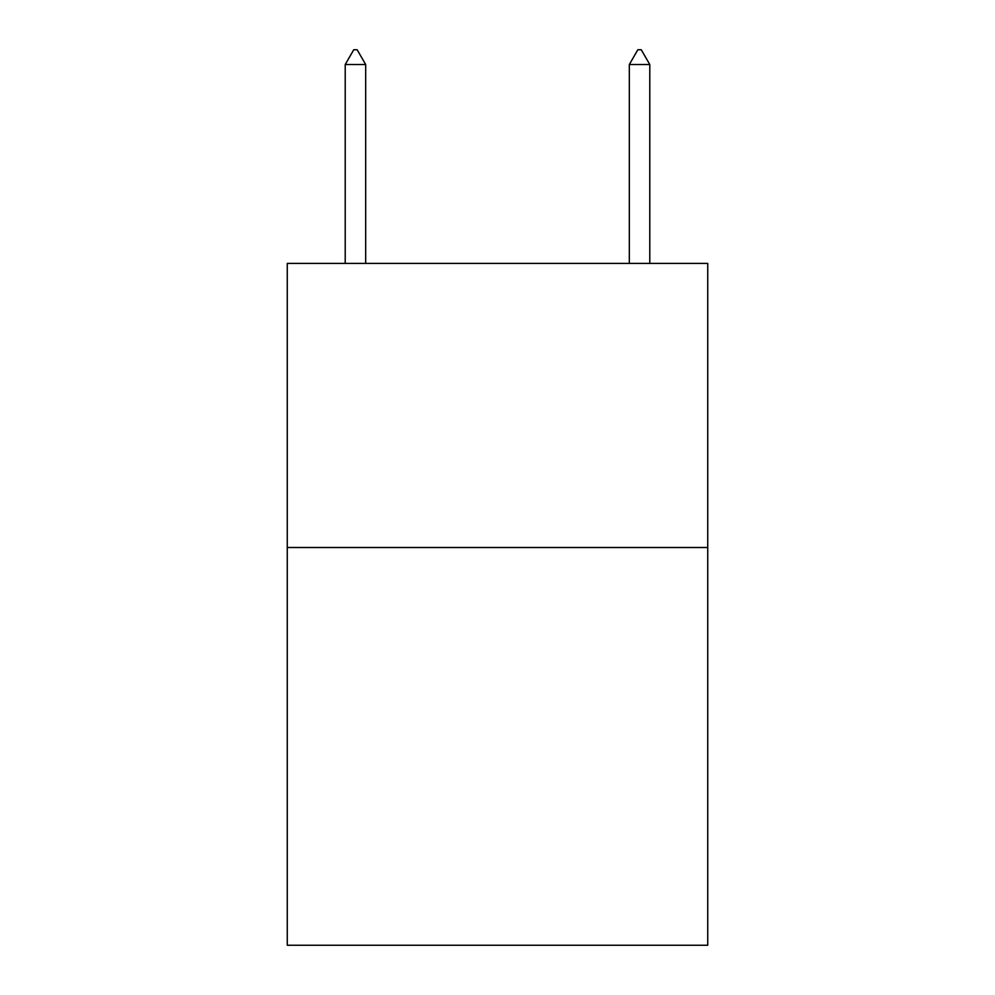 <?xml version="1.0" encoding="UTF-8"?>
<svg xmlns="http://www.w3.org/2000/svg" width="995" height="995" viewBox="0 0 995 995"><rect width="100%" height="100%" fill="white"/><g stroke="black" fill="none" stroke-linecap="round" stroke-linejoin="round"><path stroke-width="1.49" d="M707.743 547.499L707.743 945.25L287.257 945.25L287.257 263.401L707.743 263.401L707.743 547.499L287.257 547.499M365.675 64.526L357.155 49.75L353.747 49.75L345.215 64.526L365.675 64.526L365.675 263.401M345.215 64.526L345.215 263.401M637.845 49.75L641.253 49.75L649.785 64.526L629.325 64.526L637.845 49.75M649.785 263.401L649.785 64.526M629.325 263.401L629.325 64.526"/></g></svg>

